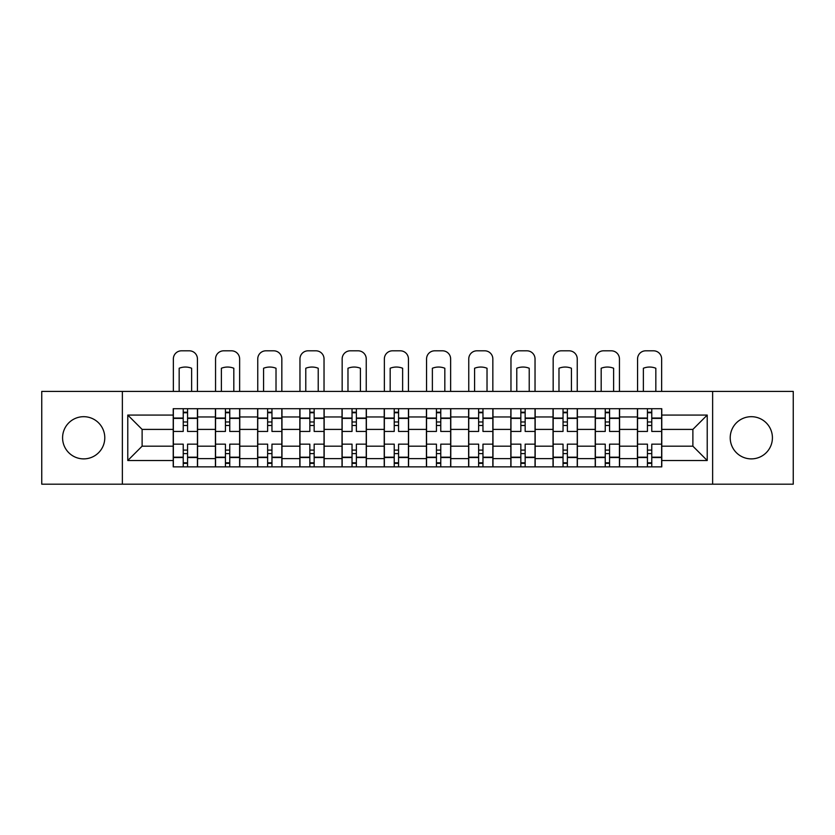 <?xml version="1.0" encoding="UTF-8"?>
<svg xmlns="http://www.w3.org/2000/svg" width="835" height="835" viewBox="0 0 835 835"><rect width="100%" height="100%" fill="white"/><g stroke="black" fill="none" stroke-linecap="round" stroke-linejoin="round"><path stroke-width="1.25" d="M751.323 416.686A21.105 21.105 0 0 0 730.218 437.79A21.105 21.105 0 0 0 751.323 458.885A21.105 21.105 0 0 0 772.417 437.79A21.105 21.105 0 0 0 751.323 416.686M83.677 416.686A21.105 21.105 0 0 0 62.583 437.79A21.105 21.105 0 0 0 83.677 458.885A21.105 21.105 0 0 0 104.782 437.79A21.105 21.105 0 0 0 83.677 416.686M712.631 484.185L793.25 484.185L793.25 391.396L41.75 391.396L41.75 484.185L712.631 484.185L712.631 391.396M215.42 466.869L215.42 416.957L197.571 416.957L197.571 466.869M197.571 416.957L197.571 408.712M215.42 416.957L215.42 408.712M239.77 408.712L239.77 466.869M257.629 466.869L257.629 408.712M281.969 408.712L281.969 466.869M299.828 466.869L299.828 408.712M324.168 408.712L324.168 466.869M342.026 466.869L342.026 408.712M366.377 408.712L366.377 466.869M384.225 466.869L384.225 408.712M408.576 408.712L408.576 466.869M426.424 466.869L426.424 408.712M450.775 408.712L450.775 466.869M468.623 466.869L468.623 408.712M492.974 408.712L492.974 466.869M510.832 466.869L510.832 408.712M535.172 408.712L535.172 466.869M553.031 466.869L553.031 408.712M577.371 408.712L577.371 466.869M595.23 466.869L595.23 408.712M619.58 408.712L619.58 466.869M637.429 466.869L637.429 408.712M637.429 446.172L619.58 446.172M595.23 446.172L577.371 446.172M553.031 446.172L535.172 446.172M510.832 446.172L492.974 446.172M468.623 446.172L450.775 446.172M426.424 446.172L408.576 446.172M384.225 446.172L366.377 446.172M342.026 446.172L324.168 446.172M299.828 446.172L281.969 446.172M257.629 446.172L239.77 446.172M215.42 446.172L197.571 446.172M637.429 429.399L619.58 429.399M595.23 429.399L577.371 429.399M553.031 429.399L535.172 429.399M510.832 429.399L492.974 429.399M468.623 429.399L450.775 429.399M426.424 429.399L408.576 429.399M384.225 429.399L366.377 429.399M342.026 429.399L324.168 429.399M299.828 429.399L281.969 429.399M257.629 429.399L239.77 429.399M215.42 429.399L197.571 429.399M142.117 446.172L173.221 446.172L173.221 429.399L142.117 429.399L142.117 446.172L127.776 460.513L127.776 415.068L173.221 415.068L173.221 429.399M661.779 429.399L661.779 446.172L692.883 446.172L692.883 429.399L661.779 429.399L661.779 408.712L173.221 408.712L173.221 415.068M661.779 415.068L707.224 415.068L707.224 460.513L661.779 460.513L661.779 446.172M173.221 446.172L173.221 466.869L661.779 466.869L661.779 460.513M173.221 460.513L127.776 460.513M122.369 484.185L122.369 391.396M187.562 462.809L183.23 462.809M183.23 412.761L187.562 412.761M229.761 462.809L225.429 462.809M225.429 412.761L229.761 412.761M271.959 462.809L267.628 462.809M267.628 412.761L271.959 412.761M314.158 462.809L309.837 462.809M309.837 412.761L314.158 412.761M356.368 462.809L352.036 462.809M352.036 412.761L356.368 412.761M398.566 462.809L394.235 462.809M394.235 412.761L398.566 412.761M440.765 462.809L436.434 462.809M436.434 412.761L440.765 412.761M482.964 462.809L478.632 462.809M478.632 412.761L482.964 412.761M525.163 462.809L520.842 462.809M520.842 412.761L525.163 412.761M567.372 462.809L563.041 462.809M563.041 412.761L567.372 412.761M609.571 462.809L605.239 462.809M605.239 412.761L609.571 412.761M651.77 462.809L647.438 462.809M647.438 412.761L651.77 412.761M127.776 415.068L142.117 429.399M692.883 446.172L707.224 460.513M692.883 429.399L707.224 415.068M197.436 466.869L197.436 431.434L187.562 431.434L187.562 408.712M183.23 408.712L183.23 431.434L173.356 431.434L173.356 408.712M197.436 431.434L197.436 408.712M173.356 466.869L173.356 444.147L183.23 444.147L183.23 466.869M187.562 466.869L187.562 444.147L197.436 444.147M183.23 425.485L187.562 425.485M173.356 444.147L173.356 431.434M187.562 450.096L183.23 450.096M187.562 463.352L183.23 463.352M183.23 453.614L187.562 453.614M187.562 421.967L183.23 421.967M183.23 412.229L187.562 412.229M197.436 391.396L197.436 358.935A8.12 8.12 0 0 0 189.315 350.815L181.477 350.815A8.12 8.12 0 0 0 173.356 358.935L173.356 391.396M179.17 391.396L179.17 368.245A16.773 16.773 0 0 1 191.622 368.245L191.622 391.396M239.635 466.869L239.635 431.434L229.761 431.434L229.761 408.712M225.429 408.712L225.429 431.434L215.555 431.434L215.555 408.712M239.635 431.434L239.635 408.712M215.555 466.869L215.555 444.147L225.429 444.147L225.429 466.869M229.761 466.869L229.761 444.147L239.635 444.147M225.429 425.485L229.761 425.485M215.555 444.147L215.555 431.434M229.761 450.096L225.429 450.096M229.761 463.352L225.429 463.352M225.429 453.614L229.761 453.614M229.761 421.967L225.429 421.967M225.429 412.229L229.761 412.229M239.635 391.396L239.635 358.935A8.12 8.12 0 0 0 231.514 350.815L223.676 350.815A8.12 8.12 0 0 0 215.555 358.935L215.555 391.396M221.379 391.396L221.379 368.245A16.773 16.773 0 0 1 233.821 368.245L233.821 391.396M281.833 466.869L281.833 431.434L271.959 431.434L271.959 408.712M267.628 408.712L267.628 431.434L257.754 431.434L257.754 408.712M281.833 431.434L281.833 408.712M257.754 466.869L257.754 444.147L267.628 444.147L267.628 466.869M271.959 466.869L271.959 444.147L281.833 444.147M267.628 425.485L271.959 425.485M257.754 444.147L257.754 431.434M271.959 450.096L267.628 450.096M271.959 463.352L267.628 463.352M267.628 453.614L271.959 453.614M271.959 421.967L267.628 421.967M267.628 412.229L271.959 412.229M281.833 391.396L281.833 358.935A8.12 8.12 0 0 0 273.723 350.815L265.874 350.815A8.12 8.12 0 0 0 257.754 358.935L257.754 391.396M263.578 391.396L263.578 368.245A16.773 16.773 0 0 1 276.02 368.245L276.02 391.396M324.032 466.869L324.032 431.434L314.158 431.434L314.158 408.712M309.837 408.712L309.837 431.434L299.963 431.434L299.963 408.712M324.032 431.434L324.032 408.712M299.963 466.869L299.963 444.147L309.837 444.147L309.837 466.869M314.158 466.869L314.158 444.147L324.032 444.147M309.837 425.485L314.158 425.485M299.963 444.147L299.963 431.434M314.158 450.096L309.837 450.096M314.158 463.352L309.837 463.352M309.837 453.614L314.158 453.614M314.158 421.967L309.837 421.967M309.837 412.229L314.158 412.229M324.032 391.396L324.032 358.935A8.12 8.12 0 0 0 315.922 350.815L308.073 350.815A8.12 8.12 0 0 0 299.963 358.935L299.963 391.396M305.777 391.396L305.777 368.245A16.773 16.773 0 0 1 318.219 368.245L318.219 391.396M366.241 466.869L366.241 431.434L356.368 431.434L356.368 408.712M352.036 408.712L352.036 431.434L342.162 431.434L342.162 408.712M366.241 431.434L366.241 408.712M342.162 466.869L342.162 444.147L352.036 444.147L352.036 466.869M356.368 466.869L356.368 444.147L366.241 444.147M352.036 425.485L356.368 425.485M342.162 444.147L342.162 431.434M356.368 450.096L352.036 450.096M356.368 463.352L352.036 463.352M352.036 453.614L356.368 453.614M356.368 421.967L352.036 421.967M352.036 412.229L356.368 412.229M366.241 391.396L366.241 358.935A8.12 8.12 0 0 0 358.121 350.815L350.272 350.815A8.12 8.12 0 0 0 342.162 358.935L342.162 391.396M347.976 391.396L347.976 368.245A16.773 16.773 0 0 1 360.417 368.245L360.417 391.396M408.44 466.869L408.44 431.434L398.566 431.434L398.566 408.712M394.235 408.712L394.235 431.434L384.361 431.434L384.361 408.712M408.44 431.434L408.44 408.712M384.361 466.869L384.361 444.147L394.235 444.147L394.235 466.869M398.566 466.869L398.566 444.147L408.44 444.147M394.235 425.485L398.566 425.485M384.361 444.147L384.361 431.434M398.566 450.096L394.235 450.096M398.566 463.352L394.235 463.352M394.235 453.614L398.566 453.614M398.566 421.967L394.235 421.967M394.235 412.229L398.566 412.229M408.44 391.396L408.44 358.935A8.12 8.12 0 0 0 400.32 350.815L392.481 350.815A8.12 8.12 0 0 0 384.361 358.935L384.361 391.396M390.175 391.396L390.175 368.245A16.773 16.773 0 0 1 402.627 368.245L402.627 391.396M450.639 466.869L450.639 431.434L440.765 431.434L440.765 408.712M436.434 408.712L436.434 431.434L426.56 431.434L426.56 408.712M450.639 431.434L450.639 408.712M426.56 466.869L426.56 444.147L436.434 444.147L436.434 466.869M440.765 466.869L440.765 444.147L450.639 444.147M436.434 425.485L440.765 425.485M426.56 444.147L426.56 431.434M440.765 450.096L436.434 450.096M440.765 463.352L436.434 463.352M436.434 453.614L440.765 453.614M440.765 421.967L436.434 421.967M436.434 412.229L440.765 412.229M450.639 391.396L450.639 358.935A8.12 8.12 0 0 0 442.519 350.815L434.68 350.815A8.12 8.12 0 0 0 426.56 358.935L426.56 391.396M432.373 391.396L432.373 368.245A16.773 16.773 0 0 1 444.825 368.245L444.825 391.396M492.838 466.869L492.838 431.434L482.964 431.434L482.964 408.712M478.632 408.712L478.632 431.434L468.759 431.434L468.759 408.712M492.838 431.434L492.838 408.712M468.759 466.869L468.759 444.147L478.632 444.147L478.632 466.869M482.964 466.869L482.964 444.147L492.838 444.147M478.632 425.485L482.964 425.485M468.759 444.147L468.759 431.434M482.964 450.096L478.632 450.096M482.964 463.352L478.632 463.352M478.632 453.614L482.964 453.614M482.964 421.967L478.632 421.967M478.632 412.229L482.964 412.229M492.838 391.396L492.838 358.935A8.12 8.12 0 0 0 484.728 350.815L476.879 350.815A8.12 8.12 0 0 0 468.759 358.935L468.759 391.396M474.583 391.396L474.583 368.245A16.773 16.773 0 0 1 487.024 368.245L487.024 391.396M535.037 466.869L535.037 431.434L525.163 431.434L525.163 408.712M520.842 408.712L520.842 431.434L510.968 431.434L510.968 408.712M535.037 431.434L535.037 408.712M510.968 466.869L510.968 444.147L520.842 444.147L520.842 466.869M525.163 466.869L525.163 444.147L535.037 444.147M520.842 425.485L525.163 425.485M510.968 444.147L510.968 431.434M525.163 450.096L520.842 450.096M525.163 463.352L520.842 463.352M520.842 453.614L525.163 453.614M525.163 421.967L520.842 421.967M520.842 412.229L525.163 412.229M535.037 391.396L535.037 358.935A8.12 8.12 0 0 0 526.927 350.815L519.078 350.815A8.12 8.12 0 0 0 510.968 358.935L510.968 391.396M516.781 391.396L516.781 368.245A16.773 16.773 0 0 1 529.223 368.245L529.223 391.396M577.246 466.869L577.246 431.434L567.372 431.434L567.372 408.712M563.041 408.712L563.041 431.434L553.167 431.434L553.167 408.712M577.246 431.434L577.246 408.712M553.167 466.869L553.167 444.147L563.041 444.147L563.041 466.869M567.372 466.869L567.372 444.147L577.246 444.147M563.041 425.485L567.372 425.485M553.167 444.147L553.167 431.434M567.372 450.096L563.041 450.096M567.372 463.352L563.041 463.352M563.041 453.614L567.372 453.614M567.372 421.967L563.041 421.967M563.041 412.229L567.372 412.229M577.246 391.396L577.246 358.935A8.12 8.12 0 0 0 569.126 350.815L561.277 350.815A8.12 8.12 0 0 0 553.167 358.935L553.167 391.396M558.98 391.396L558.98 368.245A16.773 16.773 0 0 1 571.422 368.245L571.422 391.396M619.445 466.869L619.445 431.434L609.571 431.434L609.571 408.712M605.239 408.712L605.239 431.434L595.365 431.434L595.365 408.712M619.445 431.434L619.445 408.712M595.365 466.869L595.365 444.147L605.239 444.147L605.239 466.869M609.571 466.869L609.571 444.147L619.445 444.147M605.239 425.485L609.571 425.485M595.365 444.147L595.365 431.434M609.571 450.096L605.239 450.096M609.571 463.352L605.239 463.352M605.239 453.614L609.571 453.614M609.571 421.967L605.239 421.967M605.239 412.229L609.571 412.229M619.445 391.396L619.445 358.935A8.12 8.12 0 0 0 611.324 350.815L603.486 350.815A8.12 8.12 0 0 0 595.365 358.935L595.365 391.396M601.179 391.396L601.179 368.245A16.773 16.773 0 0 1 613.621 368.245L613.621 391.396M661.644 466.869L661.644 431.434L651.77 431.434L651.77 408.712M647.438 408.712L647.438 431.434L637.564 431.434L637.564 408.712M661.644 431.434L661.644 408.712M637.564 466.869L637.564 444.147L647.438 444.147L647.438 466.869M651.77 466.869L651.77 444.147L661.644 444.147M647.438 425.485L651.77 425.485M637.564 444.147L637.564 431.434M651.77 450.096L647.438 450.096M651.77 463.352L647.438 463.352M647.438 453.614L651.77 453.614M651.77 421.967L647.438 421.967M647.438 412.229L651.77 412.229M661.644 391.396L661.644 358.935A8.12 8.12 0 0 0 653.523 350.815L645.685 350.815A8.12 8.12 0 0 0 637.564 358.935L637.564 391.396M643.378 391.396L643.378 368.245A16.773 16.773 0 0 1 655.83 368.245L655.83 391.396M595.23 416.957L577.371 416.957M553.031 416.957L535.172 416.957M510.832 416.957L492.974 416.957M468.623 416.957L450.775 416.957M426.424 416.957L408.576 416.957M384.225 416.957L366.377 416.957M342.026 416.957L324.168 416.957M299.828 416.957L281.969 416.957M257.629 416.957L239.77 416.957M637.429 416.957L619.58 416.957M595.23 458.624L577.371 458.624M553.031 458.624L535.172 458.624M510.832 458.624L492.974 458.624M468.623 458.624L450.775 458.624M426.424 458.624L408.576 458.624M384.225 458.624L366.377 458.624M342.026 458.624L324.168 458.624M299.828 458.624L281.969 458.624M257.629 458.624L239.77 458.624M215.42 458.624L197.571 458.624M637.429 458.624L619.58 458.624M197.436 418.043L187.562 418.043M183.23 418.043L173.356 418.043M183.23 418.398L173.356 418.398M183.23 457.173L173.356 457.173M183.23 457.538L173.356 457.538M197.436 457.538L187.562 457.538M197.436 418.398L187.562 418.398M197.436 457.173L187.562 457.173M239.635 418.043L229.761 418.043M225.429 418.043L215.555 418.043M225.429 418.398L215.555 418.398M225.429 457.173L215.555 457.173M225.429 457.538L215.555 457.538M239.635 457.538L229.761 457.538M239.635 418.398L229.761 418.398M239.635 457.173L229.761 457.173M281.833 418.043L271.959 418.043M267.628 418.043L257.754 418.043M267.628 418.398L257.754 418.398M267.628 457.173L257.754 457.173M267.628 457.538L257.754 457.538M281.833 457.538L271.959 457.538M281.833 418.398L271.959 418.398M281.833 457.173L271.959 457.173M324.032 418.043L314.158 418.043M309.837 418.043L299.963 418.043M309.837 418.398L299.963 418.398M309.837 457.173L299.963 457.173M309.837 457.538L299.963 457.538M324.032 457.538L314.158 457.538M324.032 418.398L314.158 418.398M324.032 457.173L314.158 457.173M366.241 418.043L356.368 418.043M352.036 418.043L342.162 418.043M352.036 418.398L342.162 418.398M352.036 457.173L342.162 457.173M352.036 457.538L342.162 457.538M366.241 457.538L356.368 457.538M366.241 418.398L356.368 418.398M366.241 457.173L356.368 457.173M408.44 418.043L398.566 418.043M394.235 418.043L384.361 418.043M394.235 418.398L384.361 418.398M394.235 457.173L384.361 457.173M394.235 457.538L384.361 457.538M408.44 457.538L398.566 457.538M408.44 418.398L398.566 418.398M408.44 457.173L398.566 457.173M450.639 418.043L440.765 418.043M436.434 418.043L426.56 418.043M436.434 418.398L426.56 418.398M436.434 457.173L426.56 457.173M436.434 457.538L426.56 457.538M450.639 457.538L440.765 457.538M450.639 418.398L440.765 418.398M450.639 457.173L440.765 457.173M492.838 418.043L482.964 418.043M478.632 418.043L468.759 418.043M478.632 418.398L468.759 418.398M478.632 457.173L468.759 457.173M478.632 457.538L468.759 457.538M492.838 457.538L482.964 457.538M492.838 418.398L482.964 418.398M492.838 457.173L482.964 457.173M535.037 418.043L525.163 418.043M520.842 418.043L510.968 418.043M520.842 418.398L510.968 418.398M520.842 457.173L510.968 457.173M520.842 457.538L510.968 457.538M535.037 457.538L525.163 457.538M535.037 418.398L525.163 418.398M535.037 457.173L525.163 457.173M577.246 418.043L567.372 418.043M563.041 418.043L553.167 418.043M563.041 418.398L553.167 418.398M563.041 457.173L553.167 457.173M563.041 457.538L553.167 457.538M577.246 457.538L567.372 457.538M577.246 418.398L567.372 418.398M577.246 457.173L567.372 457.173M619.445 418.043L609.571 418.043M605.239 418.043L595.365 418.043M605.239 418.398L595.365 418.398M605.239 457.173L595.365 457.173M605.239 457.538L595.365 457.538M619.445 457.538L609.571 457.538M619.445 418.398L609.571 418.398M619.445 457.173L609.571 457.173M661.644 418.043L651.77 418.043M647.438 418.043L637.564 418.043M647.438 418.398L637.564 418.398M647.438 457.173L637.564 457.173M647.438 457.538L637.564 457.538M661.644 457.538L651.77 457.538M661.644 418.398L651.77 418.398M661.644 457.173L651.77 457.173"/></g></svg>
